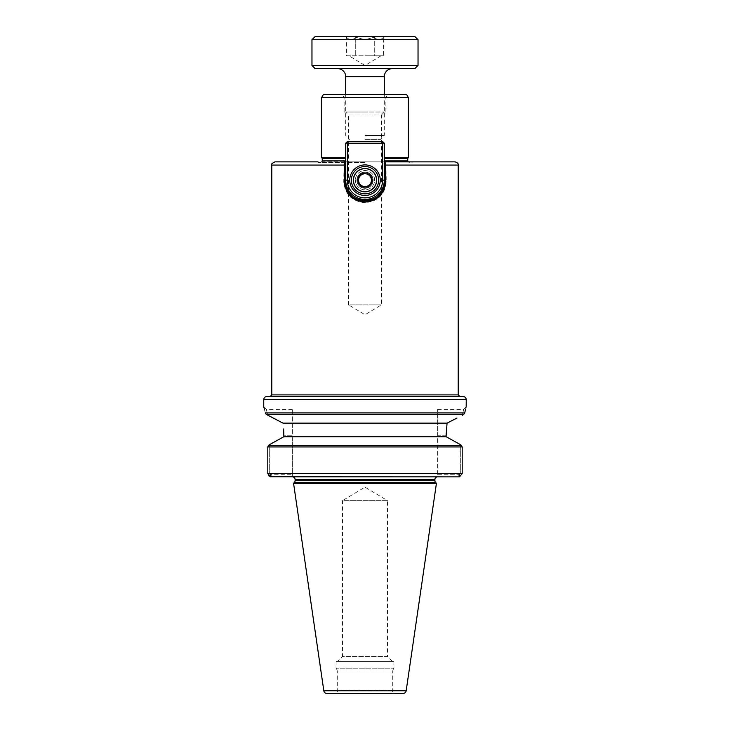 <?xml version="1.0" encoding="UTF-8"?>
<svg xmlns="http://www.w3.org/2000/svg" width="730" height="730" viewBox="0 0 730 730"><rect width="100%" height="100%" fill="white"/><g stroke="black" fill="none" stroke-linecap="round" stroke-linejoin="round"><path stroke-width="0.55" stroke-dasharray="3.65 2.74" d="M336.074 661.353L365 661.353L336.074 661.353L336.074 668.215L365 668.215L336.074 668.215L337.68 670.998L365 670.998L337.68 670.998L337.68 690.288L392.32 690.288L337.68 690.288A3.212 3.212 0 0 1 334.468 693.5L326.994 693.5M393.926 661.353L365 661.353L393.926 661.353L393.926 668.215L365 668.215L393.926 668.215L392.32 670.998L365 670.998L392.32 670.998L392.32 690.288A3.212 3.212 0 0 0 395.532 693.5L334.468 693.5M266.961 396.499L463.039 396.499M365 396.499L459.818 396.499M356.888 180.182A8.112 8.112 0 0 1 365 172.061A8.112 8.112 0 0 1 373.112 180.182A8.112 8.112 0 0 0 365 172.061A8.112 8.112 0 0 0 356.888 180.182A8.112 8.112 0 0 0 365 188.294A8.112 8.112 0 0 0 373.112 180.182A8.112 8.112 0 0 1 365 188.294A8.112 8.112 0 0 1 356.888 180.182M358.248 180.182A6.753 6.753 0 0 1 365 173.43A6.753 6.753 0 0 1 371.752 180.182A6.753 6.753 0 0 0 365 173.43A6.753 6.753 0 0 0 358.248 180.182C357.819 171.468 372.172 171.477 371.752 180.182C372.181 171.468 357.828 171.477 358.248 180.182C357.819 188.887 372.181 188.878 371.752 180.182C372.181 188.887 357.819 188.878 358.248 180.182A6.753 6.753 0 0 0 365 186.926A6.753 6.753 0 0 0 371.752 180.182A6.753 6.753 0 0 1 365 186.926A6.753 6.753 0 0 1 358.248 180.182M406.537 94.362L323.463 94.362M321.611 97.574L408.389 97.574M392.32 661.353L387.502 656.535L342.498 656.535L342.498 500.643L387.502 500.643L365 487.12L342.498 500.643L387.502 500.643L387.502 656.535L342.498 656.535L337.68 661.353L392.32 661.353L337.68 661.353M384.363 112.037L381.388 115.011L348.612 115.011L348.612 304.894L381.388 304.894L348.612 304.894L365 314.74L381.388 304.894L381.388 115.011L348.612 115.011L345.637 112.037L384.363 112.037L345.637 112.037M365 112.037L344.104 112.037L365 112.037M408.389 157.68L384.29 157.68M407.751 158.319L384.29 158.319M365 162.498L318.07 162.498L365 162.498M345.901 184.498A19.29 19.29 0 0 1 345.71 181.788A19.29 19.29 0 0 0 365 201.069A19.29 19.29 0 0 0 384.29 181.788C385.449 206.7 344.524 206.645 345.71 181.788L345.71 163.21L344.697 161.859L365 161.859L317.431 161.859L318.07 162.498M293.56 483.287L436.44 483.287M267.8 473.642L267.8 446.924L268.403 445.537L461.597 445.537L462.2 446.924L462.2 473.642L460.32 473.642L460.32 444.57L460.32 473.642L459.562 474.29L460.32 473.642L267.8 473.642L270.438 474.29L292.356 474.29L270.438 474.29L269.68 473.642L269.68 444.57L269.68 473.642L267.8 473.642L268.576 475.677M264.415 409.247L265.3 412.924L267.7 415.334C265.912 407.413 265.912 407.413 267.7 415.334C265.912 407.413 265.912 407.413 267.7 415.334L282.948 423.135L447.052 423.135L446.176 433.273M446.158 435.235L437.644 435.235L437.644 409.357L437.644 476.854L458.814 476.854L437.644 476.854L437.644 435.235L446.158 435.235L446.158 436.723L283.842 436.723L283.842 435.235L292.356 435.235L292.356 476.854L292.356 409.357L292.356 435.235L283.842 435.235M283.778 431.977L283.605 428.984M465.585 409.247L466.178 407.057M411.93 162.498L412.569 161.859L344.104 161.859L345.71 163.465L345.71 181.788L345.71 163.465L344.104 161.859L343.739 181.788C344.998 194.481 352.088 201.453 365 202.675C377.912 201.453 385.002 194.49 386.261 181.788L385.896 161.859L384.29 163.465L384.29 181.788L384.29 163.21L385.303 161.859M344.104 161.859L275 161.859M384.29 161.859L345.71 161.859M437.48 476.854L292.52 476.854M271.186 476.854L271.186 474.29L271.186 476.854L292.356 476.854L270.438 476.781L270.438 474.29L270.438 476.781M437.644 474.29L458.814 474.29L437.644 474.29M459.562 476.781L459.562 474.29L459.562 476.781L458.814 476.854L458.814 474.29L459.562 474.29L458.814 474.29L458.814 476.854M462.3 415.334C464.088 407.413 464.088 407.413 462.3 415.334C464.088 407.413 464.088 407.413 462.3 415.334L464.7 412.924L265.3 412.924M456.925 418.08L447.052 423.135M292.356 409.357L266.322 409.357L263.822 407.057M345.71 158.319L322.249 158.319M345.71 157.68L321.611 157.68M365 97.574L385.896 97.574L365 97.574M386.261 181.788L384.29 181.788L384.29 163.465L385.896 161.859M380.266 180.182A15.266 15.266 0 0 0 365 164.907A15.266 15.266 0 0 0 349.734 180.182A15.266 15.266 0 0 0 365 195.448A15.266 15.266 0 0 0 380.266 180.182M351.34 180.182A13.66 13.66 0 0 1 365 166.522A13.66 13.66 0 0 1 378.66 180.182A13.66 13.66 0 0 1 365 193.842A13.66 13.66 0 0 1 351.34 180.182A13.66 13.66 0 0 1 365 166.522A13.66 13.66 0 0 1 378.66 180.182A13.66 13.66 0 0 1 365 193.842A13.66 13.66 0 0 1 351.34 180.182A13.66 13.66 0 0 0 365 193.842A13.66 13.66 0 0 0 378.66 180.182A13.66 13.66 0 0 0 365 166.522A13.66 13.66 0 0 0 351.34 180.182A13.66 13.66 0 0 0 365 193.842A13.66 13.66 0 0 0 378.66 180.182A13.66 13.66 0 0 0 365 166.522A13.66 13.66 0 0 0 351.34 180.182A13.66 13.66 0 0 0 365 193.842A13.66 13.66 0 0 0 378.66 180.182A13.66 13.66 0 0 0 365 166.522A13.66 13.66 0 0 0 351.34 180.182A13.66 13.66 0 0 1 365 166.522A13.66 13.66 0 0 1 378.66 180.182M353.749 180.182A11.251 11.251 0 0 1 365 168.931A11.251 11.251 0 0 1 376.251 180.182A11.251 11.251 0 0 1 365 191.424A11.251 11.251 0 0 1 353.749 180.182A11.251 11.251 0 0 0 365 191.424A11.251 11.251 0 0 0 376.251 180.182A11.251 11.251 0 0 0 365 168.931A11.251 11.251 0 0 0 353.749 180.182M374.645 180.182A9.645 9.645 0 0 0 365 170.537A9.645 9.645 0 0 0 355.355 180.182A9.645 9.645 0 0 1 365 170.537A9.645 9.645 0 0 1 374.645 180.182A9.645 9.645 0 0 1 365 189.818A9.645 9.645 0 0 1 355.355 180.182A9.645 9.645 0 0 0 365 189.818A9.645 9.645 0 0 0 374.645 180.182A9.645 9.645 0 0 0 365 170.537A9.645 9.645 0 0 0 355.355 180.182A9.645 9.645 0 0 1 365 170.537A9.645 9.645 0 0 1 374.645 180.182A9.645 9.645 0 0 1 365 189.818A9.645 9.645 0 0 1 355.355 180.182A9.645 9.645 0 0 0 365 189.818A9.645 9.645 0 0 0 374.645 180.182M345.71 143.217L347.325 141.611L345.71 143.217L347.325 143.217L345.71 143.217L345.71 180.182A19.29 19.29 0 0 0 365 199.463A19.29 19.29 0 0 0 384.29 180.182A19.29 19.29 0 0 1 365 199.463A19.29 19.29 0 0 1 345.71 180.182L345.71 143.217L345.71 180.182A19.29 19.29 0 0 0 365 199.463A19.29 19.29 0 0 0 384.29 180.182L384.29 143.217L384.29 180.182L384.29 143.217L382.675 143.217L382.675 180.182A17.675 17.675 0 0 1 365 197.857A17.675 17.675 0 0 1 347.325 180.182L347.325 143.217L382.675 143.217L347.325 143.217L347.325 180.182A17.675 17.675 0 0 0 365 197.857A17.675 17.675 0 0 0 382.675 180.182L382.675 143.217L384.29 143.217L382.675 141.611L347.325 141.611L382.675 141.611L384.29 143.217L382.675 141.611L382.675 143.217L382.675 141.611L347.325 141.611L347.325 143.217L347.325 141.611L345.71 143.217L384.29 143.217M458.212 165.071L384.29 165.071L384.29 180.182L382.675 180.182A17.675 17.675 0 0 1 365 197.857A17.675 17.675 0 0 1 347.325 180.182L347.325 141.611M347.325 180.182L345.71 180.182L347.325 180.182L345.71 180.182L345.71 165.071L271.788 165.071M382.675 141.611L382.675 180.182L384.29 180.182L382.675 180.182M414.822 68.647L315.177 68.647M311.965 39.712L365 39.712L355.72 37.23C352.654 40.469 349.56 40.469 346.44 37.23C349.506 40.469 352.599 40.469 355.72 37.23L365 39.712L418.034 39.712M418.034 65.426L311.965 65.426M315.177 36.5L414.822 36.5M365 135.497L384.29 135.497L365 135.497M365 139.357L380.43 139.357L365 139.357M345.71 36.5L346.44 37.23L346.44 55.79L383.56 55.79L383.56 37.23C380.494 40.469 377.401 40.469 374.28 37.23C377.346 40.469 380.44 40.469 383.56 37.23L384.29 36.5L365 36.5L384.29 36.5M365 39.712L374.28 37.23L365 39.712M383.56 55.79L374.28 55.79L374.28 37.23L374.28 55.79L346.44 55.79M355.72 37.23L355.72 55.79L355.72 37.23M378.916 55.79L365 55.79L378.916 55.79M362.18 173.348A7.391 7.391 0 0 1 371.835 177.353A7.391 7.391 0 0 1 367.82 187.008L360.474 186.068L357.645 179.206L362.162 173.32L369.526 174.297L372.355 181.159L367.838 187.035A7.391 7.391 0 0 1 358.165 183.002A7.391 7.391 0 0 1 362.18 173.348M368.066 187.601A8.039 8.039 0 0 0 372.428 177.107A8.039 8.039 0 0 0 361.934 172.754A8.039 8.039 0 0 1 372.428 177.107A8.039 8.039 0 0 1 368.066 187.601A8.039 8.039 0 0 1 357.572 183.248A8.039 8.039 0 0 1 361.934 172.754A8.039 8.039 0 0 0 357.572 183.248A8.039 8.039 0 0 0 368.066 187.601M359.78 167.553A13.66 13.66 0 0 1 377.629 174.963A13.66 13.66 0 0 1 370.22 192.802A13.66 13.66 0 0 1 352.371 185.393A13.66 13.66 0 0 1 359.78 167.553A13.66 13.66 0 0 1 377.629 174.963A13.66 13.66 0 0 1 370.22 192.802A13.66 13.66 0 0 1 352.371 185.393A13.66 13.66 0 0 1 359.78 167.553M357.609 180.182A7.391 7.391 0 0 0 365 187.573A7.391 7.391 0 0 0 372.391 180.182A7.391 7.391 0 0 0 365 172.782A7.391 7.391 0 0 0 357.609 180.182M373.039 180.182A8.039 8.039 0 0 1 365 188.212A8.039 8.039 0 0 1 356.961 180.182A8.039 8.039 0 0 0 365 188.212A8.039 8.039 0 0 0 373.039 180.182A8.039 8.039 0 0 0 365 172.143A8.039 8.039 0 0 0 356.961 180.182A8.039 8.039 0 0 1 365 172.143A8.039 8.039 0 0 1 373.039 180.182M371.433 180.182A6.433 6.433 0 0 0 359.434 176.961A6.433 6.433 0 0 0 359.434 183.394L361.286 186.606L368.714 186.606L372.419 180.182L368.714 173.749L361.286 173.749L357.581 180.182L359.434 183.394A6.433 6.433 0 0 0 371.433 180.182M361.286 173.749L357.581 180.182L361.286 186.606L368.714 186.606L372.419 180.182L368.714 173.749L361.286 173.749M406.181 690.753L323.819 690.753M263.749 399.712L466.251 399.712M458.212 394.893L271.788 394.893M407.751 160.892L384.29 160.892M345.71 160.892L322.249 160.892M294.336 482.512L435.664 482.512M295.093 479.427L434.907 479.427M434.907 480.696L295.093 480.696M267.8 446.924L462.2 446.924M266.185 414.321L463.815 414.321M345.71 181.788L343.739 181.788M345.71 76.677L384.29 76.677M376.653 180.182A11.653 11.653 0 0 1 365 191.835A11.653 11.653 0 0 1 353.347 180.182A11.653 11.653 0 0 1 365 168.53A11.653 11.653 0 0 1 376.653 180.182M344.104 112.037L344.104 97.574L342.251 94.362M321.93 161.859L320.643 162.498M437.644 409.357L463.678 409.357L466.251 406.783M408.07 161.859L409.357 162.498M385.896 112.037L385.896 97.574L387.749 94.362M384.29 94.362L384.29 135.497L380.43 139.357M381.069 55.79L365 65.444L348.931 55.79M345.71 94.362L345.71 135.497L349.57 139.357"/><path stroke-width="1.09" d="M406.181 690.753A3.212 3.212 0 0 1 403.006 693.5L326.994 693.5A3.212 3.212 0 0 1 323.819 690.753L406.181 690.753L436.44 483.287L293.56 483.287L323.819 690.753M403.006 693.5L395.532 693.5M295.093 479.427L434.907 479.427A2.573 2.573 0 0 1 437.48 476.854L292.52 476.854A2.573 2.573 0 0 1 295.093 479.427L295.093 480.696L434.907 480.696A2.573 2.573 0 0 0 435.664 482.512L294.336 482.512L293.56 483.287M295.093 480.696A2.573 2.573 0 0 1 294.336 482.512M263.749 399.712A3.212 3.212 0 0 1 266.961 396.499L463.039 396.499A3.212 3.212 0 0 1 466.251 399.712L263.749 399.712L263.749 406.783M321.611 97.574L323.463 94.362L406.537 94.362L408.389 97.574L321.611 97.574L321.611 157.68L345.71 157.68M384.29 157.68L408.389 157.68L408.389 97.574M384.29 158.319L407.751 158.319L408.389 157.68M317.431 161.859L275 161.859C271.998 163.301 270.93 164.369 271.788 165.071L271.788 394.893L458.212 394.893L459.818 396.499L365 396.499M266.185 414.321L265.3 412.924L464.7 412.924C466.716 404.785 466.716 404.785 464.7 412.924L463.815 414.321L266.185 414.321L282.948 423.135L447.052 423.135L456.925 418.08M446.176 433.273L446.158 436.723L460.32 444.57L446.158 436.723L283.842 436.723L269.68 444.57L283.842 436.723L283.778 431.977M283.605 428.984L283.842 435.235M464.7 412.924L465.585 409.247M466.178 407.057L466.251 399.712M345.901 184.498A19.29 19.29 0 0 0 366.36 201.024A19.29 19.29 0 0 0 384.29 181.788L384.29 163.21L385.303 161.859L385.604 181.788C384.382 194.125 377.51 200.896 365 202.091C352.49 200.896 345.618 194.134 344.396 181.788L344.396 165.071L344.697 161.859L345.71 161.859M344.697 161.859L345.71 163.21L345.71 165.071L345.71 143.217L347.325 141.611L382.675 141.611L384.29 143.217L384.29 165.071L458.212 165.071C458.467 163.593 457.391 162.525 455 161.859L384.29 161.859M455 161.859L412.569 161.859M458.814 476.854L270.438 476.781L458.814 476.854L459.562 476.781L462.2 473.642L459.562 476.781L458.814 476.854M267.8 473.642L462.2 473.642L462.2 446.924L267.8 446.924L268.403 445.537L267.8 446.924L267.8 473.642L270.438 476.781L268.576 475.677M446.158 435.235L447.052 423.135M462.2 446.924L460.32 444.57L461.597 445.537L268.403 445.537L269.68 444.57L267.8 446.924M463.815 414.321L462.3 415.334M265.3 412.924C263.284 404.785 263.284 404.785 265.3 412.924L265.3 412.924M263.822 407.057L264.415 409.247M345.71 160.892L322.249 160.892L322.249 158.319L345.71 158.319M271.788 165.071L345.71 165.071L345.71 181.788C344.551 206.7 385.476 206.645 384.29 181.788L385.604 181.788M349.734 180.182A15.266 15.266 0 0 1 365 164.907A15.266 15.266 0 0 1 380.266 180.182A15.266 15.266 0 0 1 365 195.448A15.266 15.266 0 0 1 349.734 180.182M378.66 180.182A13.66 13.66 0 0 0 365 166.522A13.66 13.66 0 0 0 351.34 180.182A13.66 13.66 0 0 0 365 193.842A13.66 13.66 0 0 0 378.66 180.182M382.675 180.182L384.29 180.182A19.29 19.29 0 0 1 365 199.463A19.29 19.29 0 0 1 345.71 180.182L347.325 180.182A17.675 17.675 0 0 0 365 197.857A17.675 17.675 0 0 0 382.675 180.182L382.675 143.217L347.325 143.217L347.325 180.182M347.325 141.611L347.325 143.217L345.71 143.217M382.675 141.611L382.675 143.217L384.29 143.217M337.68 68.647A8.039 8.039 0 0 1 345.71 76.677L345.71 94.362M392.32 68.647A8.039 8.039 0 0 0 384.29 76.677L345.71 76.677M418.034 39.712L311.965 39.712L311.965 65.426L418.034 65.426L418.034 39.712L414.822 36.5L315.177 36.5L311.965 39.712M311.965 65.426L315.177 68.647L414.822 68.647L418.034 65.426M367.455 186.123A6.433 6.433 0 0 1 359.899 176.258A6.433 6.433 0 0 1 370.94 177.728A6.433 6.433 0 0 1 367.455 186.123M357.645 179.206L362.162 173.32L369.526 174.297L372.355 181.159L367.838 187.035L360.474 186.068L357.645 179.206M384.29 160.892L407.751 160.892L407.751 158.319M345.71 181.788L344.396 181.788M369.453 190.95A11.653 11.653 0 0 0 375.767 175.729A11.653 11.653 0 0 0 360.547 169.406A11.653 11.653 0 0 0 354.232 184.626A11.653 11.653 0 0 0 369.453 190.95M271.788 394.893L270.182 396.499M322.249 160.892L321.93 161.859M435.664 482.512L436.44 483.287M434.907 479.427L434.907 480.696M458.212 165.071L458.212 394.893M407.751 160.892L408.07 161.859M322.249 158.319L321.611 157.68M384.29 76.677L384.29 94.362"/></g></svg>
